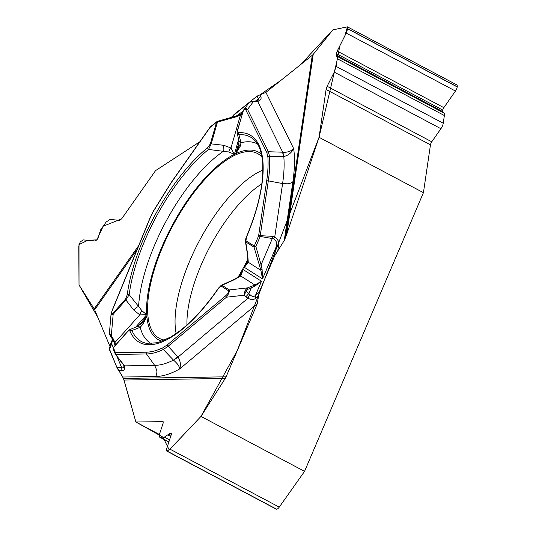 <?xml version="1.0" encoding="UTF-8"?>
<svg xmlns="http://www.w3.org/2000/svg" width="536" height="536" viewBox="0 0 536 536"><rect width="100%" height="100%" fill="white"/><g stroke="black" fill="none" stroke-linecap="round" stroke-linejoin="round"><path stroke-width="0.8" d="M137.082 249.515L94.664 309.801L110.074 346.725L97.887 317.493L79.02 284.951L79 244.563L87.77 240.316L96.869 239.853L103.207 226.205L121.605 218.889L155.554 170.629L199.807 141.792L155.554 170.629L121.605 218.889L119.434 220.309L110.074 219.438L106.162 222.005L100.694 229.776L97.887 238.413L96.862 239.867L95.127 241.006L83.227 239.894L80.212 241.944L78.772 246.225L79.02 284.951L94.175 308.89L138.65 245.676M251.612 101.271L253.314 101.706L249.555 102.155L232.001 116.667M312.28 55.282A10.867 6.713 -171.6 0 0 313.225 54.344L286.773 234.192L285.454 237.669L312.28 55.282L265.923 92.359L257.106 96.105L249.836 101.914L257.247 95.998M336.956 56.273L443.741 112.929A6.11 2.399 -62.1 0 1 444.371 115.535L443.232 123.24L336.132 66.41L337.265 58.705L336.923 56.253L336.313 56.159L336.374 53.627L337.211 51.088L346.229 33.085L347.65 28.803L347.415 26.84L332.896 29.855L313.225 54.344M166.696 451.024L276.187 509.113A4.583 1.796 -62.1 0 0 276.576 509.2L276.643 509.2A4.583 1.796 117.9 0 0 279.249 507.13L304.562 471.358L200.987 416.405L225.247 378.45L124.03 380.058L135.889 422.006L159.393 434.482M304.562 471.358L423.433 192.672L430.468 144.847A3.397 1.333 117.9 0 1 431.761 141.799L440.907 128.72L334.236 72.126L327.141 86.289L326.089 89.465L319.054 137.296L423.433 192.672M286.773 234.192L319.054 137.296M285.454 237.669L284.234 240.537L292.864 181.831A143.199 56.186 -62.1 0 0 293.668 148.626C291.41 152.901 288.147 155.514 283.879 156.465L269.534 156.318C270.037 163.614 269.628 171.788 268.302 180.853L282.599 183.58C288.241 183.727 288.495 184.491 292.864 181.831M124.03 380.058L123.461 378.45L226.105 376.815L257.32 303.637L259.096 292.328L274.646 255.88L284.234 240.537M226.105 376.815A10.867 9.769 -90.9 0 1 225.247 378.45M336.132 66.41L334.236 72.126M123.461 378.45L118.838 370.57M109.29 348.628L116.935 367.495L122.865 377.029L155.902 376.507A143.199 56.186 -62.1 0 0 179.788 368.882C179.252 366.101 177.175 363.2 173.564 360.192L163.326 349.492C157.216 352.393 151.608 353.887 146.496 353.974L154.683 365.391C156.746 370.631 157.792 370.269 155.902 376.507M94.664 309.801A10.867 3.055 35.1 0 0 94.175 308.89M347.455 26.86L456.752 84.849A4.583 1.796 117.9 0 1 457.228 86.805L347.67 28.683M442.609 112.326A2.72 1.065 117.9 0 1 442.589 111.535L442.803 110.101A2.72 1.065 117.9 0 1 443.842 107.662L455.459 91.04A4.583 1.796 -62.1 0 0 457.208 86.933L457.228 86.805M443.232 123.24A6.11 2.399 117.9 0 1 440.907 128.72M168.907 441.892L160.03 437.182L164.364 437.115L170.294 433.188L171.326 433.222L171.419 434.267L166.482 449.228L166.649 450.997L167.085 451.071L170.013 449.175L200.987 416.405M135.889 422.006L163.078 421.638L163.205 422.951L159.313 434.723L159.534 437.075L160.03 437.182M262.004 157.001A104.621 41.044 -62.1 0 0 258.627 154.18A104.621 41.044 -62.1 0 0 162.73 246.707A104.621 41.044 -62.1 0 0 160.599 338.933A104.621 41.044 -62.1 0 0 164.833 340.152M237.897 277.427A104.621 41.044 -62.1 0 0 247.913 259.149M128.245 330.739A1.695 0.824 41.6 0 0 128.084 330.846A1.695 0.824 41.6 0 0 127.977 331.241L129.069 330.565L130.007 331.268A117.511 46.103 -62.1 0 0 218.46 288.395L221.167 286.077L228.436 290.713C229.254 291.664 228.39 293.306 225.824 295.644L167.527 344.702L162.937 347.757C156.894 350.618 151.353 352.098 146.308 352.185L115.468 352.681A1.695 1.487 157.2 0 0 115.495 354.41L124.667 365.874C125.089 369.351 123.943 370.925 121.237 370.59A5.092 4.583 -90.9 0 1 121.585 367.421C123.535 368.641 124.231 367.823 123.695 364.976L124.667 365.874L154.683 365.391A133.745 52.474 -62.1 0 0 173.483 360.132A33.962 2.432 -42.6 0 0 177.798 356.762L178.053 357.043C180.398 360.855 180.974 364.802 179.788 368.882L257.32 303.637M258.533 295.939L256 298.063C253.876 299.899 251.183 299.959 247.934 298.244A5.092 0.864 -58.5 0 1 249.95 294.586L246.151 290.961L244.262 295.209L245.006 290.539L247.438 287.899L248.195 289.159L251.29 287.845L255.029 286.016L261.501 281.266L243.183 269.588L241.227 274.191M277.795 250.835L278.412 246.661C279.558 242.795 278.338 239.538 274.754 236.905L273.708 238.788L260.201 236.416L260.241 235.659L272.476 236.356L274.754 236.905L282.599 183.58A133.745 52.474 -62.1 0 0 283.792 156.479A33.962 7.665 -88.1 0 0 282.345 152.191L282.72 152.211C287.249 152.566 290.901 151.373 293.668 148.626L265.923 92.359M256 298.063A5.092 3.357 -130.1 0 1 255.491 295.356C253.809 297.011 251.96 296.75 249.95 294.586M278.412 246.661A5.092 3.149 -171.6 0 0 275.859 247.612L274.646 255.88M141.692 323.597L143.769 321.285L146.831 316.287L143.025 324.186L140.191 327.275A113.042 44.354 -62.1 0 0 151.527 343.703M129.638 329.747L130.998 329.781L131.93 330.518L140.191 327.275A5.092 4.181 65.4 0 0 136.379 326.833M247.612 262.345L247.92 260.898A5.092 3.518 2.2 0 0 248.275 262.285L244.403 267.357L262.513 278.908L260.911 270.345L254.071 247.203A1.695 1.561 -57.5 0 1 254.272 246.071L258.593 235.94L266.653 181.141C267.96 172.197 268.362 164.117 267.873 156.901L266.828 152.546L245.964 110.235C244.912 108.607 243.92 109.136 242.982 111.823A1.695 0.737 -163.9 0 0 242.728 112.084A1.695 0.737 -163.9 0 0 242.728 112.279M242.982 111.823L237.515 130.791L238.52 132.694A1.695 1.514 85.9 0 0 238.929 134.717L241.033 142.73L240.121 146.509L235.699 153.658L238.688 146.958M238.52 132.694A117.511 46.103 117.9 0 1 246.506 237.08L245.93 240.758L254.272 246.071L255.88 246.547L254.071 247.203L245.736 241.883A1.695 1.561 -57.5 0 1 245.93 240.758M228.436 290.713A1.695 1.561 -57.5 0 1 229.281 289.929L247.438 287.899L254.888 285.005L261.501 281.266L255.491 295.356L259.096 292.328M239.183 276.583A106.316 41.714 117.9 0 0 243.183 269.588L240.778 276L234.125 279.785L222.011 285.293L229.281 289.929C229.636 291.457 228.691 293.875 226.447 297.199L168.143 346.256L163.326 349.492A1.695 1.38 64.6 0 1 162.937 347.757M247.86 261.89L244.403 267.357A106.316 41.714 117.9 0 0 247.934 260.603M250.526 286.593L251.29 287.845L248.892 293.46L245.924 296.723L247.934 298.244L178.053 357.043A33.962 3.216 138.9 0 1 173.564 360.192M273.708 238.788C276.744 241.039 277.46 243.981 275.859 247.612L262.513 278.908L262.097 269.44L261.112 264.804L259.31 265.467M245.736 241.883L247.746 254.861A5.092 1.675 171.8 0 1 247.444 254.386L247.92 260.898M220.892 285.48L233.562 279.725A5.092 1.447 64.9 0 1 234.125 279.785M221.395 285.259L222.011 285.293A1.695 1.561 -57.5 0 0 221.167 286.077M233.562 279.725L239.364 276.449A5.092 3.323 53.8 0 1 240.778 276L254.888 285.005L255.029 286.016M246.506 237.08A1.695 0.342 -157.1 0 0 246.326 237.147C245.421 239.605 245.113 240.999 245.401 241.334M225.824 295.644A1.695 1.119 49.9 0 0 226.447 297.199L244.262 295.209L245.924 296.723M218.46 288.395A1.695 0.436 -145.5 0 1 218.44 288.167C205.851 306.391 193.107 320.528 180.217 330.578L171.024 336.889L157.571 342.765L146.395 343.328A115.876 45.459 117.9 0 1 131.93 330.518A1.695 1.487 -23.5 0 0 130.007 331.268M245.006 290.539L246.151 290.961L248.195 289.159M262.097 269.44A1.695 0.616 159.4 0 0 260.911 270.345L248.275 262.285L247.746 254.861M122.979 363.89L123.414 364.031M115.495 354.41L146.496 353.974A1.695 1.528 89.1 0 1 146.308 352.185M109.277 348.668L111.133 344.132A5.092 1.152 22.3 0 1 111.709 343.864L112.62 339.342M207.693 147.635A117.511 46.103 -62.1 0 0 127.22 294.894L125.518 299.115L112.788 313.446C111.026 315.181 110.898 314.069 112.413 310.103A1.695 0.382 -157.7 0 0 112.218 310.197L149.651 218.822A1.695 0.382 -157.7 0 1 149.846 218.735L153.397 211.325L171.239 182.655L210.139 127.36A1.695 1.159 -128.7 0 1 210.46 126.771A1.695 1.695 0 0 0 210.132 127.119A1.695 0.476 35.1 0 0 210.139 127.36L216.557 122.228A1.695 0.737 -163.9 0 1 217.455 122.121L211.191 143.876L208.531 149.45A1.695 1.152 -129 0 1 207.693 147.635L210.293 143.983L216.557 122.228A1.695 1.159 51.3 0 1 216.879 121.639L210.46 126.771M135.635 327.168L146.71 314.706L142.006 310.826L129.183 294.653L125.893 299.966L113.163 314.297C111.702 315.309 110.999 315.262 111.046 314.156L111.153 313.567M228.798 151.996A5.092 2.727 -54 0 1 230.983 147.99L234.366 154.301L228.798 151.996L208.531 149.45A115.876 45.459 117.9 0 0 129.183 294.653A1.695 1.079 7.3 0 0 127.22 294.894M235.619 116.191L235.599 116.989L217.455 122.121L217.475 121.33L235.619 116.191L240.162 114.396L242.52 112.808M238.627 139.501L234.366 154.301A106.316 41.714 117.9 0 0 146.71 314.706L139.789 314.86L133.786 310.089A5.092 1.91 140.3 0 1 138.596 306.438A113.042 44.354 -62.1 0 1 223.378 151.286A5.092 2.01 -81.7 0 1 223.834 145.31L230.983 147.99L240.476 115.019L235.599 116.989M109.391 333.405L113.103 338.625L115.073 342.678L115.441 345.151M113.103 338.625A1.695 0.549 146 0 0 112.701 339.456L114.456 343.04L114.985 345.66M112.788 313.446A1.695 0.824 41.6 0 0 113.163 314.297L111.294 335.945A1.695 0.549 146 0 0 110.892 336.776L112.701 339.456A1.695 0.549 146 0 0 112.754 339.509L114.054 341.941M143.025 324.186A5.092 2.559 -124.9 0 0 140.955 324.126M142.006 310.826A5.092 2.754 113.4 0 0 139.789 314.86L114.456 343.04M113.538 347.234A1.695 0.824 41.6 0 0 113.371 347.683A1.695 1.487 157.2 0 0 113.398 349.412M109.505 333.834A1.695 1.474 156.6 0 0 109.592 334.585L109.384 333.506M109.592 334.585L110.892 336.776A1.695 0.549 146 0 0 110.945 336.829L112.667 339.389M259.92 94.906L260.824 96.741C261.669 98.698 260.637 100.286 257.709 101.492A5.092 2.693 -98.1 0 0 256.369 101.076L254.721 101.197A5.092 1.668 -91 0 1 255.438 101.666L253.314 101.706L247.552 109.424L268.415 151.735L269.534 156.318A1.695 1.32 -4 0 0 267.873 156.901M260.824 96.741A5.092 4.509 153.7 0 0 258.399 98.718L257.106 96.105M242.252 113.746L240.476 115.019L240.148 114.369L241.89 113.277M255.438 101.666L257.709 101.492L282.72 152.211A33.962 6.593 92.7 0 1 283.879 156.465M258.111 100.333L258.761 99.227L258.399 98.718L255.324 101.177M242.808 111.944L243.853 109.652C245.032 108.218 246.265 108.145 247.552 109.424A1.695 1.501 -26.3 0 0 245.964 110.235M233.91 114.657L249.649 102.061A1.695 1.179 -129.6 0 1 249.803 101.961M257.488 143.99A113.042 44.354 -62.1 0 0 241.033 142.73A5.092 4.308 168.8 0 1 238.714 139.916M246.326 237.147C255.913 214.226 261.367 193.684 262.68 175.533L262.794 164.271C261.97 152.566 259.136 144.459 254.299 139.95A115.876 45.459 -62.1 0 0 238.929 134.717L237.214 133.29M240.121 146.509A5.092 2.787 -178.7 0 1 239.023 144.733L238.647 147.105M249.555 102.155A1.695 1.179 -129.6 0 1 249.649 102.061L251.491 101.284M266.653 181.141A1.695 1.052 8.4 0 1 268.302 180.853L260.241 235.659A1.695 1.052 8.4 0 0 258.593 235.94L260.201 236.416L255.88 246.547L261.112 264.804L272.362 238.433L272.476 236.356M232.041 116.607L232.45 116.078M259.866 94.919L281.025 80.279L300.689 64.548L332.896 29.855L347.462 26.874L344.836 35.879L339.824 45.882L336.896 61.205L319.054 137.296L237.334 350.484L200.987 416.405L169.215 449.938L162.957 437.135L135.889 422.006L123.454 378.429M118.034 369.485L117.706 368.969M116.969 367.582L109.351 349.412M176.17 333.56A102.369 40.16 117.9 0 1 189.891 260.583A102.369 40.16 117.9 0 1 262.908 170.079M186.943 324.963A97.284 38.17 117.9 0 1 201.04 265.28A97.284 38.17 117.9 0 1 261.829 183.828M118.885 370.631L121.237 370.59M238.989 142.254L235.699 153.658A106.316 41.714 117.9 0 1 261.441 154.174M234.018 114.57L232.195 117.163M237.167 115.696L243.15 110.912M109.391 349.519L111.709 343.864L113.27 347.589M116.888 356.219L121.585 367.421L116.935 367.495M162.18 341.265A106.316 41.714 117.9 0 1 146.831 316.287L138.415 325.761M127.977 331.241L113.371 347.683L115.468 352.681A1.695 1.528 89.1 0 0 115.655 354.464M167.527 344.702A1.695 1.119 49.9 0 0 168.143 346.256L177.798 356.762M109.806 345.901L112.466 339.415M112.413 310.103L149.846 218.735M210.293 143.983A1.695 0.737 16.1 0 1 211.191 143.876L223.834 145.31M113.645 347.174L127.963 331.06M133.786 310.089L125.893 299.966A1.695 0.824 41.6 0 1 125.518 299.115M171.239 182.655A1.695 0.476 -144.9 0 1 171.232 182.407L210.132 127.119A1.695 0.476 35.1 0 1 210.233 127.052M153.397 211.325L149.651 218.822M266.828 152.546A1.695 1.501 -26.3 0 1 268.415 151.735L282.345 152.191M237.515 130.791A1.695 0.737 -163.9 0 0 237.267 131.052A1.695 0.737 -163.9 0 0 237.267 131.24M171.52 433.838L170.294 433.188M171.466 433.363L171.105 433.175M163.259 421.825L162.803 421.584M279.249 507.13L170.013 449.175M276.643 509.2L167.085 451.071M276.576 509.2L167.018 451.071M171.051 435.379L168.719 434.147M170.703 436.438L167.902 434.957M169.57 439.875L164.364 437.115M442.589 111.535L336.159 55.067M442.803 110.101L336.374 53.627M431.761 141.799L327.141 86.289M430.468 144.847L326.089 89.465M457.208 86.933L347.65 28.803M455.459 91.04L346.229 33.085M443.842 107.662L337.211 51.088M444.371 115.535L337.265 58.705M241.3 274.064L241.053 274.492M141.846 323.416L136.345 326.846L129.25 329.901M247.076 263.498L247.304 263.055M245.341 240.892L247.444 254.399M239.371 276.449L240.537 275.263M221.335 285.266L218.44 288.167M129.478 329.794L128.084 330.846M113.679 347.1A1.695 1.695 0 0 0 113.183 349.07L115.28 354.068A1.695 1.695 0 0 0 115.508 354.45L123.923 365.465M142.73 322.531L143.058 322.163M111.133 344.132L112.486 339.141M111.046 314.156L109.398 333.245M171.232 182.407L153.289 211.238M112.218 310.197L111.099 313.862M231.512 117.357L232.075 116.56M238.674 147.018L238.507 147.588M258.037 100.359L256.369 101.076M243.853 109.652L249.106 102.617M251.947 101.25L254.721 101.197M239.023 144.727L238.708 139.889L237.106 132.881M243.451 110.309L237.267 131.052L237.147 133.089M217.844 121.263A1.695 1.695 0 0 0 216.879 121.639M159.607 437.115L168.86 442.026"/></g></svg>
